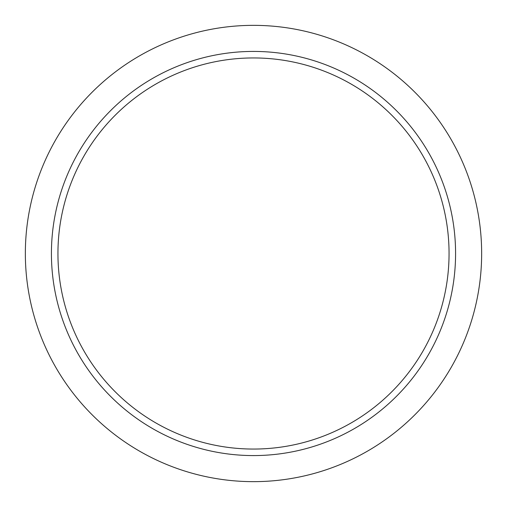 <?xml version="1.0" encoding="UTF-8"?>
<svg xmlns="http://www.w3.org/2000/svg" width="507" height="507" viewBox="0 0 507 507"><rect width="100%" height="100%" fill="white"/><g stroke="black" fill="none" stroke-linecap="round" stroke-linejoin="round"><path stroke-width="0.76" d="M51.422 253.5A202.078 202.078 0 0 1 253.5 51.422A202.078 202.078 0 0 1 455.578 253.5A202.078 202.078 0 0 1 253.5 455.578A202.078 202.078 0 0 1 51.422 253.5M25.35 253.5A228.15 228.15 0 0 1 253.5 25.35A228.15 228.15 0 0 1 481.65 253.5A228.15 228.15 0 0 1 253.5 481.65A228.15 228.15 0 0 1 25.35 253.5M449.056 253.5A195.556 195.556 0 0 1 253.5 449.056A195.556 195.556 0 0 1 57.944 253.5A195.556 195.556 0 0 1 253.5 57.944A195.556 195.556 0 0 1 449.056 253.5"/></g></svg>

